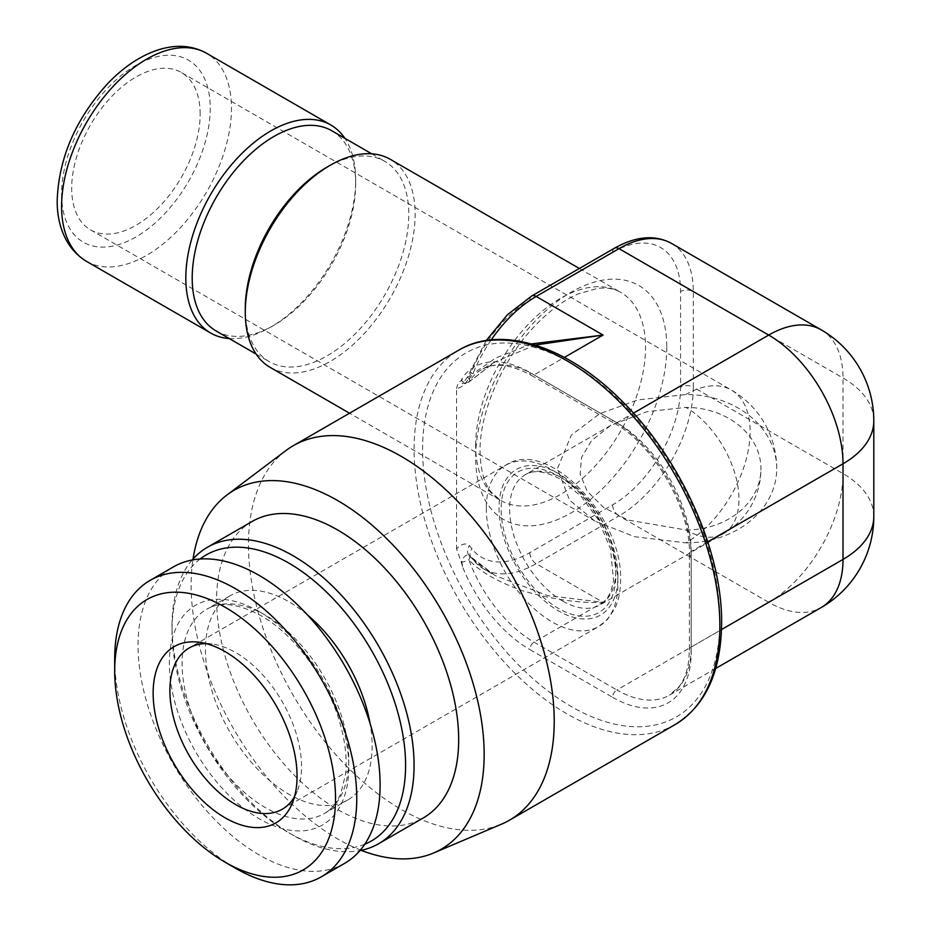 <?xml version="1.0" encoding="UTF-8"?>
<svg xmlns="http://www.w3.org/2000/svg" width="931" height="931" viewBox="0 0 931 931"><rect width="100%" height="100%" fill="white"/><g stroke="black" fill="none" stroke-linecap="round" stroke-linejoin="round"><path stroke-width="0.7" stroke-dasharray="4.66 3.49" d="M821.247 329.853A105.098 60.678 -60 0 1 843.009 377.974L843.009 473.6A105.098 60.678 -60 0 1 768.692 602.322A105.098 60.678 -120 0 0 821.247 607.524M873.802 516.507A105.098 60.678 0 0 0 843.009 473.6L693.316 387.168L693.316 291.543L843.009 377.974A105.098 60.678 180 0 1 873.802 420.882M461.194 561.987L462.928 567.77L461.764 562.208A5.889 3.398 -60 0 1 464.813 556.342A5.889 3.398 -60 0 1 469.236 555.563L469.236 555.563A5.889 3.398 -60 0 1 469.34 555.667A9.007 7.227 138.4 0 1 469.049 555.365L469.236 555.563A6.005 6.005 0 0 1 469.422 555.749A6.005 2.746 136.7 0 1 468.782 559.671A6.005 1.385 159.7 0 1 461.764 562.208A9.007 4.597 -174.8 0 0 461.194 561.987L456.551 548.894A14.71 8.495 -60 0 1 469.41 545.694L471.959 548.766A96.091 55.476 120 0 0 529.809 552.665L612.621 504.858A96.091 55.476 120 0 0 680.573 387.168L680.573 291.543A96.091 55.476 120 0 0 612.621 252.313L529.809 300.119A96.091 55.476 120 0 0 471.959 370.817L469.41 376.822A14.71 8.495 -60 0 1 456.551 388.483L456.551 548.894M535.267 345.052L494.966 361.926L468.782 382.013A6.005 4.702 -147.1 0 1 461.764 380.93L462.928 376.962L461.194 380.744C459.216 381.419 457.668 383.991 456.551 388.483M285.864 450.604A216.213 124.835 -120 0 0 248.461 544.705A216.213 124.835 60 0 0 337.883 756.926A216.213 124.835 60 0 0 501.53 824.156M361.216 850.329A207.206 119.633 60 0 1 191.134 585.157A207.206 119.633 -120 0 1 193.043 559.042M252.057 521.511A171.164 98.826 -120 0 0 225.826 658.671A171.164 98.826 -120 0 0 337.639 809.505A171.164 98.826 -120 0 0 423.221 817.977M192.182 560.008A171.164 98.826 -120 0 0 172.014 625.609A171.164 98.826 -120 0 0 293.056 835.247L288.808 832.791L293.056 835.247A171.164 98.826 60 0 0 359.948 850.585M364.766 844.231A165.159 95.358 60 0 1 288.808 832.791A165.159 95.358 -120 0 1 172.014 630.52L172.014 625.609M200.107 559.007A165.159 95.358 -120 0 0 172.014 630.52M307.393 614.867A117.865 68.044 -120 0 0 288.808 601.705A117.865 68.044 -120 0 0 229.876 595.863A117.865 68.044 -120 0 0 211.803 690.313A117.865 68.044 -120 0 0 288.808 794.178A117.865 68.044 -120 0 0 347.74 800.02A117.865 68.044 -120 0 0 370.049 723.375M344.656 863.34A171.164 98.826 60 0 1 259.074 854.867A171.164 98.826 -120 0 1 147.261 704.022A171.164 98.826 -120 0 1 173.492 566.863M114.688 658.706A171.164 98.826 -120 0 0 235.718 868.344M206.1 643.612A93.088 53.742 -120 0 1 212.233 644.019A93.088 53.742 -120 0 1 235.718 652.584A93.088 53.742 60 0 1 297.21 791.21A93.088 53.742 60 0 1 294.499 796.738M685.879 529.983A75.074 61.295 180 0 0 760.953 468.689A75.074 61.295 180 0 0 685.879 407.394L646.801 411.7L610.806 425.351L591.592 440.526L581.479 457.54L580.141 474.24L587.17 491.254L603.474 507.337L627.785 519.975L685.879 529.983A75.074 43.35 -120 0 0 723.422 533.707A75.074 43.35 -120 0 0 734.92 473.553A75.074 43.35 -120 0 0 685.879 407.394M685.879 542.866A90.842 74.166 180 0 0 776.722 468.689A90.842 74.166 180 0 0 685.879 394.523L637.688 399.934L599.704 413.69L571.238 435.219L557.413 468.689L569.656 500.284L595.025 521.151L634.686 536.71L685.879 542.866A90.842 52.45 -60 0 0 750.118 431.612A90.842 52.45 120 0 0 731.301 390.019A90.842 52.45 120 0 0 685.879 394.523M200.153 114.094A90.842 52.45 120 0 0 181.336 72.502A90.842 52.45 120 0 0 111.336 96.847A90.842 52.45 120 0 0 71.687 188.26A90.842 52.45 120 0 0 90.505 229.841A90.842 52.45 120 0 0 160.504 205.507A90.842 52.45 120 0 0 200.153 114.094M229.247 338.547A120.122 69.348 120 0 0 270.758 327.095A120.122 69.348 120 0 0 355.689 179.986A120.122 69.348 120 0 0 344.854 138.3M270.153 367.373A120.122 69.348 120 0 0 362.718 335.195A120.122 69.348 120 0 0 415.145 214.305A120.122 69.348 120 0 0 390.275 159.317M331.75 130.736A115.619 66.753 -60 0 1 355.689 183.663L355.689 179.986M216.132 330.982A115.619 66.753 120 0 0 273.947 325.256A115.619 66.753 120 0 0 355.689 183.663M245.272 308.708A115.619 66.753 120 0 0 269.222 361.635A115.619 66.753 120 0 0 358.307 330.656A115.619 66.753 120 0 0 408.779 214.305A115.619 66.753 -60 0 0 384.829 161.389A115.619 66.753 -60 0 0 327.025 167.114M531.426 343.923L495.653 358.086L472.913 373.773A9.007 1.699 -157.8 0 1 469.992 371.108A9.007 1.699 -157.8 0 1 471.959 370.817M491.207 339.896A105.098 60.678 120 0 0 472.913 373.773L469.34 378.719A5.889 3.398 -60 0 1 463.405 383.293A5.889 3.398 -60 0 1 461.764 380.93A9.007 5.749 -5.9 0 0 461.194 380.744M469.34 378.708A9.007 1.397 -156.3 0 1 467.537 376.892A9.007 1.397 -156.3 0 1 469.41 376.822M468.782 382.013A6.005 2.746 43.3 0 0 469.422 381.64L494.966 361.926L481.502 369.7A105.098 60.678 -120 0 0 468.782 382.013M469.445 381.617A6.005 2.746 43.3 0 0 469.34 378.719M469.015 555.33A9.007 7.227 138.4 0 1 469.41 545.694M529.809 552.665A9.007 5.202 60 0 0 536.186 563.697L603.067 602.322L534.057 642.157A6.005 3.468 120 0 0 529.809 649.524L612.621 697.331A6.005 3.468 120 0 1 616.869 689.976L534.057 642.157A105.098 60.678 -120 0 1 468.782 559.671C479.36 571.366 497.445 581.782 523.047 590.906C553.107 599.587 579.78 603.381 603.067 602.322L547.707 595.607L494.966 575.451L472.913 559.438A9.007 7.157 142.4 0 1 471.202 557.948L483.631 568.911A105.098 60.678 120 0 0 536.186 563.697L618.999 515.89L768.692 602.322L616.869 689.976A105.098 60.678 -120 0 0 669.424 695.178A105.098 60.678 -120 0 0 691.186 647.068L721.513 629.554M471.133 557.855A9.007 7.157 142.4 0 1 471.959 548.766M469.34 555.667L472.913 559.438A105.098 60.678 120 0 0 483.631 568.911L494.966 575.451L469.422 555.749A6.005 2.746 136.7 0 0 469.34 555.667M612.621 504.858A9.007 5.202 60 0 0 618.999 515.89A105.098 60.678 120 0 0 693.316 387.168A9.007 5.202 0 0 0 680.573 387.168M671.542 243.433A105.098 60.678 120 0 1 693.316 291.543A9.007 5.202 0 0 0 680.573 291.543M614.495 248.193A9.007 5.202 -120 0 0 612.621 252.313M612.621 697.331A111.103 64.146 -120 0 0 691.186 651.968L691.186 556.342A111.103 64.146 -120 0 0 612.621 420.265L529.809 372.458A111.103 64.146 -120 0 0 462.928 376.962M707.769 541.865L691.186 551.443L691.186 647.068A6.005 3.468 0 0 0 689.429 649.512A6.005 3.468 0 0 0 691.186 651.968M719.861 620.709A210.208 121.367 60 0 1 571.215 706.524A210.208 121.367 60 0 1 422.581 449.079A210.208 121.367 60 0 1 571.215 363.253A210.208 121.367 60 0 1 719.861 620.709M462.928 567.77A111.103 64.146 -120 0 0 529.809 649.524M675.08 724.586A216.213 124.835 60 0 1 508.466 666.666A216.213 124.835 60 0 1 414.086 449.079A216.213 124.835 60 0 1 458.867 350.103M265.451 615.193A117.865 68.044 -120 0 0 206.519 609.351A117.865 68.044 -120 0 0 188.446 703.801A117.865 68.044 -120 0 0 265.451 807.666A117.865 68.044 60 0 0 324.384 813.496A117.865 68.044 60 0 0 342.445 719.058A117.865 68.044 60 0 0 265.451 615.193M259.074 611.516A126.872 73.246 60 0 1 348.788 766.9A126.872 73.246 60 0 1 259.074 818.698A126.872 73.246 -120 0 1 169.361 663.303A126.872 73.246 -120 0 1 259.074 611.516M486.285 507.919A93.088 53.742 -120 0 0 526.911 601.601A93.088 53.742 -120 0 0 598.656 626.54A93.088 53.742 -120 0 0 617.928 583.923A93.088 53.742 -120 0 0 577.301 490.241A93.088 53.742 -120 0 0 505.556 465.302A93.088 53.742 -120 0 0 486.285 507.919M617.928 576.568A84.081 48.54 -120 0 0 558.472 473.6A84.081 48.54 -120 0 0 499.016 507.919A84.081 48.54 -120 0 0 558.472 610.899A84.081 48.54 -120 0 0 617.928 576.568M558.472 476.044A81.078 46.806 60 0 1 615.81 575.346A81.078 46.806 60 0 1 558.472 608.443A81.078 46.806 60 0 1 501.146 509.152A81.078 46.806 60 0 1 558.472 476.044M562.72 601.089A75.074 43.35 -120 0 0 600.262 604.813A75.074 43.35 -120 0 0 611.772 544.658A75.074 43.35 -120 0 0 562.72 478.499A75.074 43.35 -120 0 0 525.189 474.775A75.074 43.35 -120 0 0 513.679 534.941A75.074 43.35 -120 0 0 562.72 601.089M61.597 194.079A105.098 60.678 120 0 0 135.926 236.986A105.098 60.678 120 0 0 210.243 108.264A105.098 60.678 120 0 0 135.926 65.356A105.098 60.678 120 0 0 61.597 194.079M86.478 261.332A120.122 69.348 120 0 0 179.043 229.154A120.122 69.348 120 0 0 231.47 108.264A120.122 69.348 -60 0 0 206.601 53.276M475.66 445.402A120.122 69.348 -60 0 1 528.098 324.512A120.122 69.348 -60 0 1 620.663 292.334A120.122 69.348 -60 0 1 645.532 347.321A120.122 69.348 -60 0 1 593.105 468.2A120.122 69.348 -60 0 1 500.541 500.389A120.122 69.348 -60 0 1 475.66 445.402M666.771 347.321A135.135 78.018 -60 0 1 571.215 512.83A135.135 78.018 -60 0 1 475.66 457.656A135.135 78.018 -60 0 1 571.215 292.159A135.135 78.018 -60 0 1 666.771 347.321M531.682 296A9.007 5.202 -120 0 0 529.809 300.119M715.73 668.446L669.424 695.178L679.002 686.694C684.017 680.328 687.276 671.565 688.777 660.428L689.429 649.512L689.429 553.898A6.005 3.468 0 0 1 691.186 551.443A105.098 60.678 -120 0 0 616.869 422.721L633.452 413.143M691.186 556.342A6.005 3.468 0 0 1 689.429 553.898C690.767 508.698 653.667 444.459 613.866 423.011A6.005 3.468 -60 0 0 616.869 422.721L534.057 374.902L564.384 357.399M529.809 372.458A6.005 3.468 -60 0 0 531.054 375.205C510.258 364.114 493.733 362.275 481.502 369.7A105.098 60.678 -120 0 1 534.057 374.902A6.005 3.468 -60 0 1 531.054 375.205L613.866 423.011A6.005 3.468 -60 0 1 612.621 420.265M229.876 595.863L206.519 609.351C219.669 601.263 237.812 603.358 260.948 615.635C294.266 634.209 327.921 679.618 340.083 723.515C345.424 742.368 347.24 759.359 345.541 774.464L340.781 793.701C336.743 803.046 331.273 809.644 324.384 813.496L347.74 800.02M297.21 791.21L292.322 803.174M212.233 644.019L199.432 642.274M282.268 809.214L598.656 626.54L607.478 619.476L614.763 608.665C618.626 600.553 620.558 591.08 620.57 580.246C623.13 516.193 546.299 436.86 505.556 465.302L189.179 647.964M610.806 425.351L525.189 474.775C533.102 469.62 544.612 470.958 559.717 478.79L581.13 496.304L598.098 519.451L610.492 548.685L613.576 580.735L610.631 592.279L606.896 598.877L600.262 604.813L723.422 533.707A75.074 75.074 0 0 0 760.953 468.689M776.722 468.689A90.842 90.842 0 0 0 731.301 390.019L181.336 72.502M579.338 268.477L620.663 292.334C614.751 288.726 607.07 287.411 597.621 288.366L578.256 293.882C563.697 300.213 549.15 310.989 534.627 326.176C502.181 359.82 479.442 413.085 480.059 451.523C480.466 469.98 484.178 483.515 491.196 492.103L500.541 500.389L349.544 413.213M273.947 325.256L270.758 327.095M371.725 153.813L384.829 161.389M256.118 354.059L269.222 361.635M486.215 340.537L467.537 376.892C464.08 381.989 462.288 384.096 462.148 383.2L463.405 383.293A6.005 6.005 0 0 0 469.422 381.64M469.049 555.365L471.202 557.948M90.505 229.841L595.037 521.139"/><path stroke-width="1.4" d="M821.247 329.853A105.098 105.098 0 0 1 873.802 420.882A105.098 60.678 180 0 1 843.009 463.789A105.098 60.678 -120 0 0 768.692 335.067A105.098 60.678 -60 0 1 821.247 329.853L671.542 243.433A105.098 60.678 120 0 0 618.999 248.635A9.007 5.202 -120 0 0 614.495 248.193C636.001 236.102 655.017 234.507 671.542 243.433M707.769 541.865L843.009 463.789L843.009 559.415A105.098 60.678 0 0 0 873.802 516.507L873.802 420.882M226.978 494.978A207.206 119.633 -120 0 1 388.89 540.83A207.206 119.633 -120 0 1 484.155 754.331A207.206 119.633 60 0 1 433.66 852.971L501.53 824.156A216.213 124.835 60 0 0 509.455 820.211A216.213 124.835 60 0 0 554.224 721.234A216.213 124.835 -120 0 0 459.856 503.648A216.213 124.835 -120 0 0 293.242 445.716A216.213 124.835 -120 0 0 285.864 450.604L226.978 494.978A207.206 119.633 -120 0 0 193.043 559.042M433.66 852.971A207.206 119.633 60 0 1 361.216 850.329M207.473 547.253A171.164 98.826 -120 0 1 293.056 555.726A171.164 98.826 60 0 1 404.869 706.571A171.164 98.826 60 0 1 378.638 843.719L423.221 817.977A171.164 98.826 -120 0 0 449.464 680.817A171.164 98.826 -120 0 0 337.639 529.983A171.164 98.826 -120 0 0 252.057 521.511L207.473 547.253A171.164 98.826 -120 0 0 192.182 560.008M378.638 843.719A171.164 98.826 60 0 1 359.948 850.585M200.107 559.007A165.159 95.358 -120 0 1 288.808 563.08A165.159 95.358 60 0 1 398.352 714.426A165.159 95.358 60 0 1 364.766 844.231M370.049 723.375A117.865 68.044 -120 0 0 307.393 614.867M321.3 876.827A171.164 98.826 60 0 0 347.542 739.668A171.164 98.826 60 0 0 235.718 588.834A171.164 98.826 -120 0 0 150.135 580.35L173.492 566.863A171.164 98.826 -120 0 1 259.074 575.346A171.164 98.826 60 0 1 370.899 726.18A171.164 98.826 60 0 1 344.656 863.34L321.3 876.827A171.164 98.826 60 0 1 235.718 868.344L225.104 862.222A156.152 90.156 -120 0 0 225.104 862.222L235.718 868.344M150.135 580.35A171.164 98.826 -120 0 0 114.688 658.706L114.688 670.972A156.152 90.156 -120 0 0 225.104 862.211A156.152 90.156 60 0 0 335.521 798.472A156.152 90.156 60 0 0 225.104 607.221A156.152 90.156 -120 0 0 114.688 670.972M225.104 651.63A101.758 58.746 60 0 1 292.322 803.174A101.758 58.746 60 0 1 225.104 817.802A101.758 58.746 -120 0 1 154.337 708.933A101.758 58.746 -120 0 1 199.432 642.274A101.758 58.746 -120 0 1 225.104 651.63M294.499 796.738A93.088 53.742 60 0 1 282.268 809.214A93.088 53.742 60 0 1 235.718 804.593A93.088 53.742 -120 0 1 174.9 722.561A93.088 53.742 -120 0 1 189.179 647.964A93.088 53.742 -120 0 1 206.1 643.612M344.854 138.3A120.122 69.348 120 0 0 330.819 124.998A120.122 69.348 120 0 0 238.255 157.176A120.122 69.348 120 0 0 185.816 278.055A120.122 69.348 120 0 0 210.697 333.042A120.122 69.348 120 0 0 229.247 338.547M579.338 268.477L390.275 159.317A120.122 69.348 120 0 0 330.214 165.276A120.122 69.348 120 0 0 245.272 312.385A120.122 69.348 120 0 0 270.153 367.373L349.544 413.213M256.118 354.059L216.132 330.982A115.619 66.753 120 0 1 192.193 278.055A115.619 66.753 -60 0 1 242.654 161.715A115.619 66.753 -60 0 1 331.75 130.736L371.725 153.813M330.214 165.276L327.025 167.114A115.619 66.753 -60 0 0 245.272 308.708L245.272 312.385M633.452 413.143L768.692 335.067L618.999 248.635L536.186 296.442L603.067 335.067L531.426 343.923M564.384 357.399L603.067 335.067L535.267 345.052M715.73 668.446L821.247 607.524A105.098 60.678 -120 0 0 843.009 559.415L721.513 629.554M719.861 625.609A216.213 124.835 60 0 1 675.08 724.586C705.547 705.814 721.06 672.007 721.618 623.153C722.409 551.943 681.352 459.972 623.211 402.32C568.422 346.227 501.588 324.454 458.867 350.103A216.213 124.835 60 0 1 625.481 408.022A216.213 124.835 60 0 1 719.861 625.609M206.601 53.276A120.122 69.348 -60 0 0 114.036 85.454A120.122 69.348 -60 0 0 61.597 206.345A120.122 69.348 120 0 0 86.478 261.332C64.553 248.123 56.826 222.846 57.198 200.212C58.851 157.583 75.818 118.574 108.101 83.162C124.603 66.066 142.024 54.754 160.365 49.227C177.449 44.316 192.857 45.666 206.601 53.276L330.819 124.998M491.207 339.896A105.098 60.678 120 0 1 536.186 296.442A9.007 5.202 -120 0 0 531.682 296L507.476 314.69L486.215 340.537M821.247 607.524A105.098 105.098 0 0 0 873.802 516.507M293.242 445.716L458.867 350.103M509.455 820.211L675.08 724.586M86.478 261.332L210.697 333.042M614.495 248.193L531.682 296"/></g></svg>
